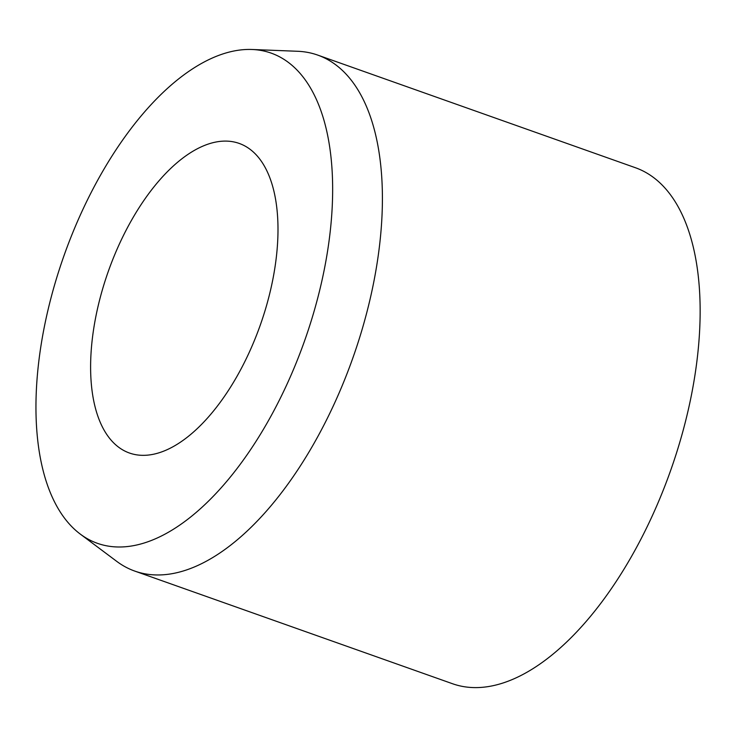 <?xml version="1.0" encoding="UTF-8"?>
<svg xmlns="http://www.w3.org/2000/svg" width="737" height="737" viewBox="0 0 737 737"><rect width="100%" height="100%" fill="white"/><g stroke="black" fill="none" stroke-linecap="round" stroke-linejoin="round"><path stroke-width="1.11" d="M188.847 153.803A164.24 80.591 109.5 0 1 239.184 143.42A164.24 80.591 109.5 0 1 272.736 279.977A164.24 80.591 109.5 0 1 179.764 442.633A164.24 80.591 109.5 0 1 129.426 453.015A164.24 80.591 109.5 0 1 95.865 316.468A164.24 80.591 109.5 0 1 188.847 153.803M252.054 49.49L297.573 51.277A273.731 134.318 109.5 0 1 317.721 55.091A273.731 134.318 109.5 0 1 373.641 282.686A273.731 134.318 109.5 0 1 218.686 553.782A273.731 134.318 109.5 0 1 134.788 571.092A273.731 134.318 109.5 0 1 116.732 561.364L80.259 534.076A260.041 127.602 109.5 0 1 48.393 308.324A260.041 127.602 109.5 0 1 191.491 69.564A260.041 127.602 109.5 0 1 252.054 49.49A260.041 127.602 109.5 0 1 327.633 250.718A260.041 127.602 109.5 0 1 177.12 526.872A260.041 127.602 109.5 0 1 80.259 534.076M317.721 55.091L635.46 167.741A273.731 134.318 109.5 0 1 691.38 395.327A273.731 134.318 109.5 0 1 536.425 666.423A273.731 134.318 109.5 0 1 452.527 683.733L134.788 571.092"/></g></svg>
